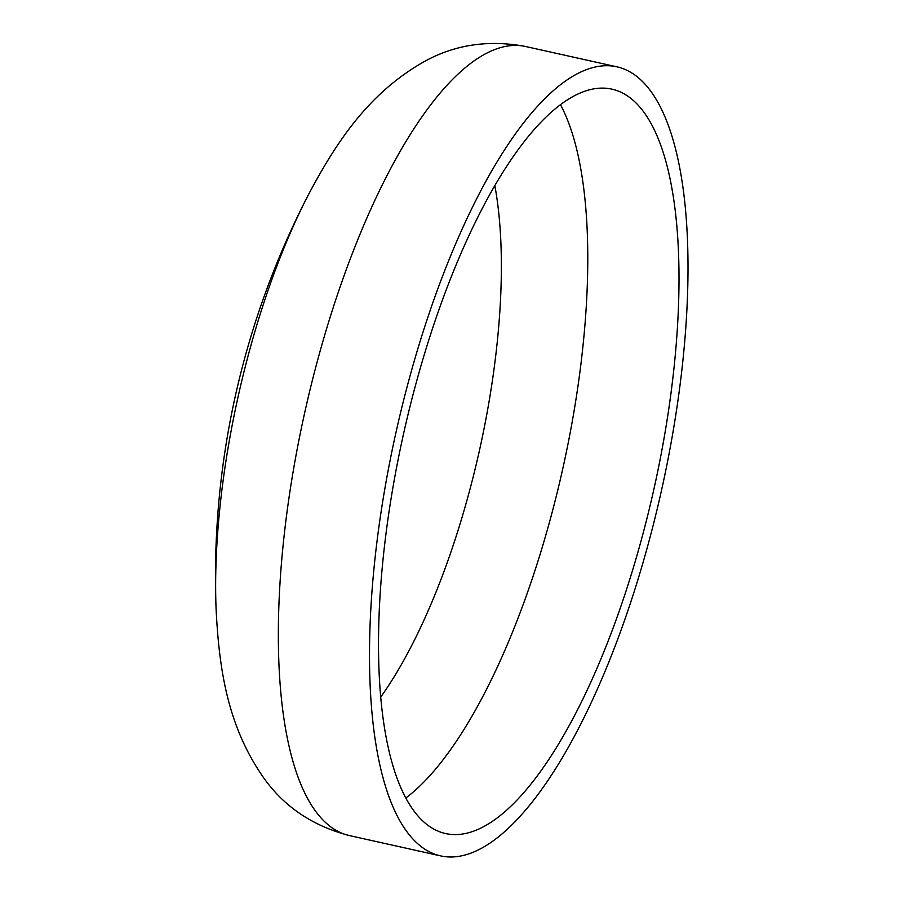 <?xml version="1.0" encoding="UTF-8"?>
<svg xmlns="http://www.w3.org/2000/svg" width="901" height="901" viewBox="0 0 901 901"><rect width="100%" height="100%" fill="white"/><g stroke="black" fill="none" stroke-linecap="round" stroke-linejoin="round"><path stroke-width="1.35" d="M410.451 374.399A404.256 135.86 102.6 0 0 440.916 855.95A404.256 135.86 102.6 0 0 661.39 490.887A404.256 135.86 102.6 0 0 616.644 66.764A404.256 135.86 102.6 0 0 410.451 374.399M417.14 379.321A381.371 128.179 102.6 0 0 445.882 833.616A381.371 128.179 102.6 0 0 653.889 489.22A381.371 128.179 102.6 0 0 611.666 89.098A381.371 128.179 102.6 0 0 417.14 379.321M349.757 835.655A404.256 135.86 102.6 0 1 319.292 354.093A404.256 135.86 102.6 0 1 525.486 46.469C488.533 39.554 454.757 44.622 424.123 61.662C368.565 93.141 336.467 141.862 308.187 195.157A343.36 115.396 102.6 0 0 308.176 195.179A343.36 115.396 102.6 0 0 250.264 347.854A343.36 115.396 102.6 0 0 216.082 608.806L216.082 608.806C219.078 669.06 227.469 726.803 264.421 778.881C284.919 807.307 313.368 826.24 349.757 835.655L440.916 855.95M380.909 696.811A333.911 112.22 102.6 0 0 494.795 185.403M406.002 797.881A381.371 128.179 102.6 0 0 562.731 468.914A381.371 128.179 102.6 0 0 560.388 104.527M525.486 46.469L616.644 66.764M308.165 195.202A831.398 831.398 0 0 0 216.082 608.806"/></g></svg>
